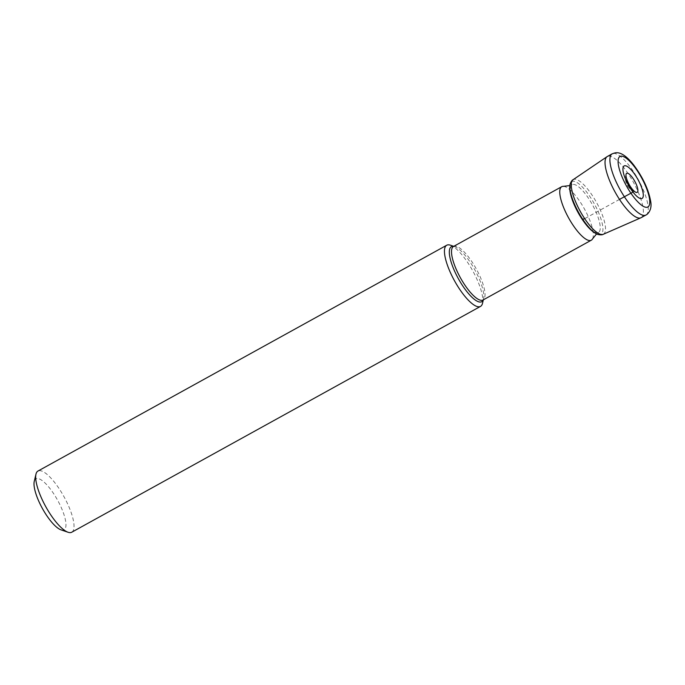 <?xml version="1.0" encoding="UTF-8"?>
<svg xmlns="http://www.w3.org/2000/svg" width="685" height="685" viewBox="0 0 685 685"><rect width="100%" height="100%" fill="white"/><g stroke="black" fill="none" stroke-linecap="round" stroke-linejoin="round"><path stroke-width="0.51" stroke-dasharray="3.42 2.57" d="M641.109 217.684A34.944 10.395 61.1 0 0 624.223 168.193A34.944 10.395 61.1 0 0 607.312 156.505M598.21 234.561A30.157 8.965 61.1 0 0 601.644 221.212A30.157 8.965 61.1 0 0 586.386 191.68A30.157 8.965 61.1 0 0 570.185 183.837M585.273 223.353A27.272 8.109 61.1 0 0 598.621 232.386A27.272 8.109 61.1 0 0 585.298 193.846A27.272 8.109 61.1 0 0 572.249 184.65A27.272 8.109 61.1 0 0 585.273 223.353M592.534 238.894A30.568 9.093 61.1 0 0 576.539 196.903A30.568 9.093 61.1 0 0 563.498 186.329M450.405 245.187A34.935 10.386 -118.9 0 1 463.642 256.909A34.935 10.386 -118.9 0 1 482.514 303.309M71.754 532.219A34.935 10.386 61.1 0 0 54.868 482.745A34.935 10.386 61.1 0 0 37.958 471.057M61.008 529.847A29.112 8.657 61.1 0 0 64.835 517.483A29.112 8.657 61.1 0 0 50.005 488.576A29.112 8.657 61.1 0 0 34.25 481.418M632.135 189.428L628.53 187.621M619.497 199.403L584.699 218.661M627.862 185.078A14.556 6.576 -38 0 0 628.556 187.322A14.556 6.576 -38 0 0 631.93 188.709M645.981 214.996A34.944 10.395 61.1 0 0 629.095 165.505A34.944 10.395 61.1 0 0 612.176 153.817M603.245 234.304A31.193 9.273 61.1 0 0 588.398 190.01A31.193 9.273 61.1 0 0 573.088 179.71M483.233 299.902A31.424 9.342 61.1 0 0 483.55 298.917L483.062 299.996A30.568 9.093 61.1 0 0 468.292 256.704A30.568 9.093 61.1 0 0 453.496 246.48L454.669 246.643A31.424 9.342 61.1 0 0 453.667 246.386M483.327 299.85L483.55 298.917A31.424 9.342 61.1 0 0 466.571 257.192A31.424 9.342 61.1 0 0 454.669 246.643L453.761 246.335M626.099 174.127A14.556 14.556 0 0 0 636.194 192.399M596.558 233.927L598.621 232.386M569.851 185.566L572.249 184.65"/><path stroke-width="1.03" d="M631.93 188.709A10.866 3.228 61.1 0 0 636.194 192.399A10.866 3.228 61.1 0 0 637.435 187.587A10.866 3.228 61.1 0 0 631.938 176.953A10.866 3.228 61.1 0 0 626.099 174.127A10.866 3.228 61.1 0 0 631.93 188.709M633.103 192.211A18.555 5.514 61.1 0 0 643.301 195.216A18.555 5.514 61.1 0 0 633.12 172.14A18.555 5.514 61.1 0 0 622.922 169.135A18.555 5.514 61.1 0 0 633.103 192.211M612.176 153.817L607.312 156.505A34.944 10.395 61.1 0 0 607.073 156.651A34.944 10.395 61.1 0 0 624.198 205.997A34.944 10.395 61.1 0 0 640.852 217.804A34.944 10.395 61.1 0 0 641.109 217.684L645.981 214.996C646.846 214.842 652.308 210.697 650.75 201.792C648.695 189.771 643.01 177.518 633.702 165.016C620.285 147.823 613.931 153.637 612.176 153.817A34.944 10.395 61.1 0 0 629.061 203.308A34.944 10.395 61.1 0 0 645.981 214.996M603.245 234.304A31.193 9.273 61.1 0 1 588.372 223.764A31.193 9.273 61.1 0 1 573.08 179.718A31.193 9.273 61.1 0 0 573.08 179.718C572.129 180.104 571.162 181.482 570.185 183.837A30.157 8.965 61.1 0 0 570.023 184.496A30.157 8.965 61.1 0 0 586.36 224.312A30.157 8.965 61.1 0 0 597.568 234.356A30.157 8.965 61.1 0 0 598.21 234.561C600.728 234.989 602.406 234.904 603.245 234.304L640.852 217.804M569.851 185.566L563.498 186.329A30.568 9.093 61.1 0 0 561.743 186.68A30.568 9.093 61.1 0 0 576.513 229.98A30.568 9.093 61.1 0 0 591.309 240.195A30.568 9.093 61.1 0 0 592.534 238.894L596.558 233.927M483.327 299.85L482.514 303.309A34.935 10.386 -118.9 0 1 480.519 306.392A34.935 10.386 -118.9 0 1 463.608 294.713A34.935 10.386 -118.9 0 1 446.731 245.23A34.935 10.386 -118.9 0 1 450.405 245.187L453.761 246.335M446.731 245.23L37.958 471.057A34.935 10.386 61.1 0 0 35.971 474.148A34.935 10.386 61.1 0 0 54.843 520.54A34.935 10.386 61.1 0 0 68.08 532.262A34.935 10.386 61.1 0 0 71.754 532.219L480.519 306.392M35.971 474.148L34.25 481.418A29.112 8.657 61.1 0 0 49.979 520.078A29.112 8.657 61.1 0 0 61.008 529.847L68.08 532.262M632.135 189.428L633 192.083L619.497 199.403M582.464 219.38L584.699 218.661M633.916 197.34A28.856 8.58 61.1 0 0 649.774 202.015A28.856 8.58 61.1 0 0 633.942 166.112A28.856 8.58 61.1 0 0 618.076 161.437A28.856 8.58 61.1 0 0 633.916 197.34M561.743 186.68L453.496 246.48A30.568 9.093 61.1 0 0 468.266 289.772A30.568 9.093 61.1 0 0 483.062 299.996L591.309 240.195M453.667 246.386A31.424 9.342 61.1 0 0 450.816 261.002A31.424 9.342 61.1 0 0 466.545 291.185A31.424 9.342 61.1 0 0 483.233 299.902M573.08 179.718L607.073 156.651M597.568 234.356C593.604 232.712 589.571 229.218 585.478 223.867C576.016 211.674 568.036 193.324 570.023 184.496"/></g></svg>
